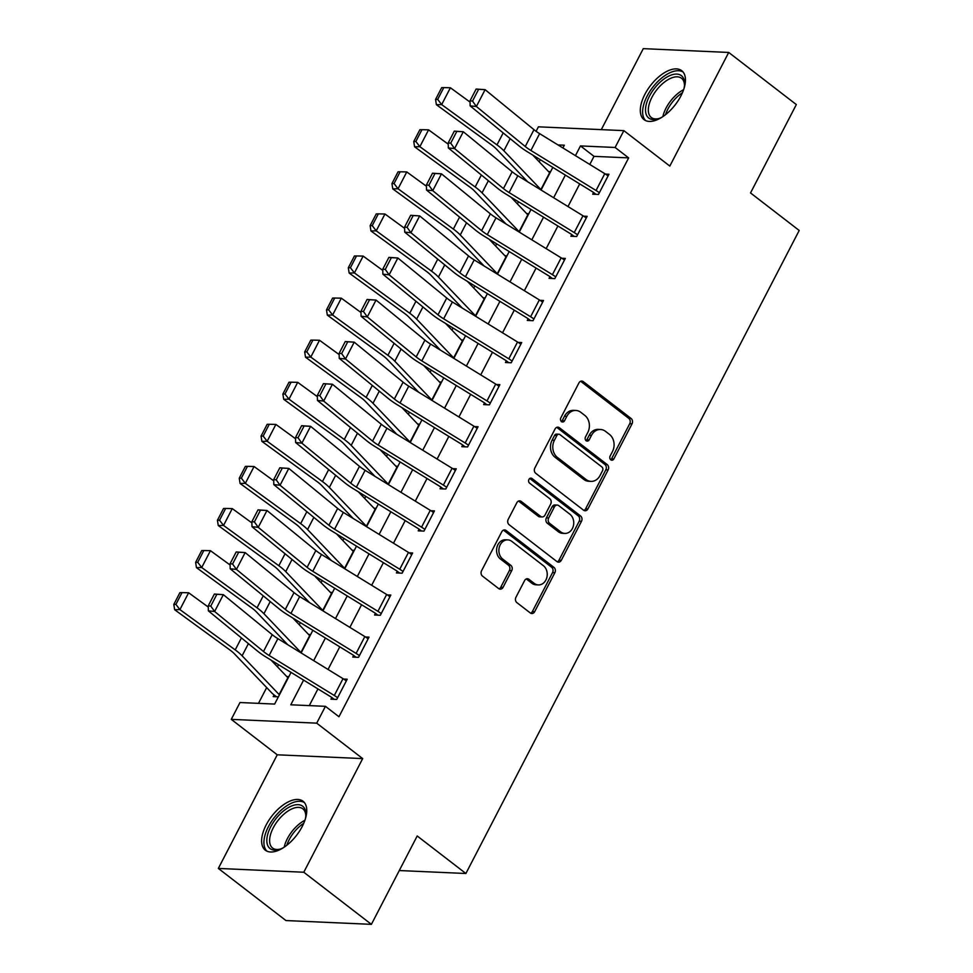 <?xml version="1.0" encoding="UTF-8"?>
<svg xmlns="http://www.w3.org/2000/svg" width="973" height="973" viewBox="0 0 973 973"><rect width="100%" height="100%" fill="white"/><g stroke="black" fill="none" stroke-linecap="round" stroke-linejoin="round"><path stroke-width="1.46" d="M610.776 459.815A2.724 2.214 92.5 0 0 613.841 458.94L632.036 423.827A3.892 3.162 92.5 0 0 631.088 418.475L583.314 381.647A3.892 3.162 92.5 0 0 581.769 381.063A3.892 3.162 92.5 0 0 578.947 382.9L560.752 418.013A2.724 2.214 92.5 0 0 564.462 420.871L566.821 416.335A12.442 10.107 92.5 0 1 575.87 410.448A12.442 10.107 92.5 0 1 580.796 412.309L584.773 415.374A12.442 10.107 92.5 0 1 587.789 432.499L585.43 437.047A2.724 2.214 92.5 0 0 589.151 439.905L591.499 435.369A12.442 10.107 92.5 0 1 600.548 429.482A12.442 10.107 92.5 0 1 605.486 431.343L609.463 434.408A12.442 10.107 92.5 0 1 612.479 451.533L610.12 456.069A2.724 2.214 92.5 0 0 610.776 459.815M610.716 459.779A2.724 2.214 92.5 0 0 611.531 458.842L629.726 423.729A3.892 3.162 92.5 0 0 628.789 418.378L581.003 381.538A3.892 3.162 92.5 0 0 580.601 381.282M561.348 421.71A2.724 2.214 92.5 0 0 562.151 420.774L564.51 416.225L566.821 416.335M586.038 440.745A2.724 2.214 92.5 0 0 586.841 439.808L589.2 435.259L591.499 435.369M302.202 826.527A30.893 15.665 -52.4 0 0 303.053 801.253A30.893 15.665 -52.4 0 0 266.176 824.922A30.893 15.665 -52.4 0 0 265.325 850.195A30.893 15.665 -52.4 0 0 302.202 826.527M680.893 95.962A30.893 15.665 -52.4 0 0 681.745 70.688A30.893 15.665 -52.4 0 0 644.868 94.357A30.893 15.665 -52.4 0 0 644.017 119.63A30.893 15.665 -52.4 0 0 680.893 95.962M515.945 597.264A3.892 3.162 92.5 0 0 516.882 602.615L530.285 612.954A3.892 3.162 92.5 0 0 531.83 613.537A3.892 3.162 92.5 0 0 534.651 611.701L554.865 572.696A3.892 3.162 92.5 0 0 553.929 567.344L506.142 530.516A3.892 3.162 92.5 0 0 504.61 529.932A3.892 3.162 92.5 0 0 501.776 531.769L481.562 570.762A3.892 3.162 92.5 0 0 482.511 576.113L498.699 588.604A3.892 3.162 92.5 0 0 500.244 589.176A3.892 3.162 92.5 0 0 503.065 587.339L511.713 570.652A3.892 3.162 92.5 0 0 510.776 565.301L502.749 559.11A10.399 8.441 92.5 0 1 499.295 547.252A10.399 8.441 92.5 0 1 507.784 539.881A10.399 8.441 92.5 0 1 511.907 541.438L543.36 565.678A10.399 8.441 92.5 0 1 546.826 577.548A10.399 8.441 92.5 0 1 538.324 584.919A10.399 8.441 92.5 0 1 534.201 583.362L528.959 579.324A3.892 3.162 92.5 0 0 527.415 578.74A3.892 3.162 92.5 0 0 524.593 580.577L515.945 597.264M371.394 924.35L285.953 920.555L218.341 868.427L303.783 872.234L371.394 924.35L417.198 835.977L465.885 873.499L799.198 230.467L750.524 192.946L796.328 104.573L728.716 52.445L669.825 166.079L623.851 130.637L615.118 147.47L628.643 157.894L338.957 716.748L325.432 706.325L316.712 723.158L231.27 719.363L239.99 702.53L274.629 704.075L291.049 672.392M303.783 872.234L362.686 758.599L316.712 723.158M583.557 510.18A3.892 3.162 92.5 0 0 585.101 510.764A3.892 3.162 92.5 0 0 587.923 508.928L608.137 469.923A3.892 3.162 92.5 0 0 607.201 464.571L559.414 427.743A3.892 3.162 92.5 0 0 557.882 427.159A3.892 3.162 92.5 0 0 555.048 428.996L534.834 467.989A3.892 3.162 92.5 0 0 535.782 473.34L583.557 510.18M581.501 521.309L561.287 560.314A3.892 3.162 92.5 0 1 558.466 562.151A3.892 3.162 92.5 0 1 556.921 561.567L509.147 524.727A3.892 3.162 92.5 0 1 508.198 519.375L516.858 502.688A3.892 3.162 92.5 0 1 519.679 500.852A3.892 3.162 92.5 0 1 521.224 501.436L540.599 516.371A3.892 3.162 92.5 0 0 542.131 516.955A3.892 3.162 92.5 0 0 544.965 515.118L550.706 504.038A3.892 3.162 92.5 0 0 549.757 498.699L529.592 483.143A2.724 2.214 92.5 0 1 531.988 478.509L580.565 515.958A3.892 3.162 92.5 0 1 581.501 521.309L579.19 521.212L558.976 560.205L561.287 560.314M728.716 52.445L643.275 48.65L601.302 129.628M628.643 157.894L594.004 156.349L589.808 164.461M579.713 183.909L567.989 206.544M557.906 226.004L546.169 248.626M536.087 268.086L524.362 290.708M514.279 310.168L502.542 332.79M492.46 352.25L480.735 374.873M470.652 394.333L458.915 416.955M448.833 436.415L437.108 459.037M427.025 478.497L415.289 501.131M405.206 520.579L393.481 543.214M383.398 562.662L371.662 585.296M361.579 604.744L349.854 627.378M339.772 646.826L328.035 669.46M317.952 688.908L309.292 705.607M596.06 190.501L604.78 173.656A13.865 4.014 -152.6 0 1 608.076 175.918L599.356 192.751A13.865 4.014 -152.6 0 0 596.06 190.501L530.905 150.487A19.801 5.729 27.4 0 1 525.25 146.509L476.381 106.495L470.129 105.862L519.01 145.877A29.713 8.587 -152.6 0 0 527.488 151.837L592.642 191.851A3.965 1.143 27.4 0 1 593.579 192.496L592.703 194.174L598.48 194.43L608.952 174.24L605.449 174.082M574.24 232.583L582.973 215.751A13.865 4.014 -152.6 0 1 586.269 218.001L577.536 234.834A13.865 4.014 -152.6 0 0 574.24 232.583L509.098 192.569A19.801 5.729 27.4 0 1 503.442 188.592L454.561 148.577L448.322 147.945L497.191 187.959A29.713 8.587 -152.6 0 0 505.668 193.919L570.823 233.934A3.965 1.143 27.4 0 1 571.771 234.578L570.896 236.257L576.673 236.512L587.133 216.322L583.642 216.164M552.433 274.666L561.153 257.833A13.865 4.014 -152.6 0 1 564.449 260.083L555.729 276.916A13.865 4.014 -152.6 0 0 552.433 274.666L487.278 234.651A19.801 5.729 27.4 0 1 481.623 230.674L432.754 190.659L426.502 190.027L475.383 230.042A29.713 8.587 -152.6 0 0 483.861 236.001L549.015 276.016A3.965 1.143 27.4 0 1 549.952 276.66L549.076 278.339L554.853 278.606L565.325 258.404L561.822 258.246M530.613 316.748L539.346 299.915A13.865 4.014 -152.6 0 1 542.642 302.165L533.909 318.998A13.865 4.014 -152.6 0 0 530.613 316.748L465.459 276.733A19.801 5.729 27.4 0 1 459.815 272.756L410.934 232.742L404.695 232.109L453.564 272.124A29.713 8.587 -152.6 0 0 462.041 278.083L527.196 318.098A3.965 1.143 27.4 0 1 528.144 318.743L527.269 320.433L533.034 320.689L543.506 300.487L540.015 300.329M508.806 358.83L517.527 341.997A13.865 4.014 -152.6 0 1 520.823 344.247L512.102 361.08A13.865 4.014 -152.6 0 0 508.806 358.83L443.652 318.816A19.801 5.729 27.4 0 1 437.996 314.838L389.127 274.824L382.876 274.191L431.757 314.206A29.713 8.587 -152.6 0 0 440.234 320.166L505.388 360.18A3.965 1.143 27.4 0 1 506.325 360.825L505.449 362.515L511.226 362.771L521.698 342.569L518.195 342.411M486.986 400.912L495.719 384.08A13.865 4.014 -152.6 0 1 499.015 386.33L490.283 403.163A13.865 4.014 -152.6 0 0 486.986 400.912L421.832 360.898A19.801 5.729 27.4 0 1 416.189 356.921L367.308 316.906L361.068 316.274L409.937 356.288A29.713 8.587 -152.6 0 0 418.414 362.248L483.569 402.263A3.965 1.143 27.4 0 1 484.505 402.907L483.642 404.598L489.407 404.853L499.879 384.651L496.376 384.493M465.179 442.995L473.9 426.162A13.865 4.014 -152.6 0 1 477.196 428.412L468.475 445.245A13.865 4.014 -152.6 0 0 465.179 442.995L400.025 402.98A19.801 5.729 27.4 0 1 394.369 399.003L345.5 358.988L339.249 358.356L388.13 398.371A29.713 8.587 -152.6 0 0 396.607 404.342L461.761 444.345A3.965 1.143 27.4 0 1 462.698 444.989L461.822 446.68L467.599 446.935L478.071 426.733L474.569 426.575M443.36 485.077L452.092 468.244A13.865 4.014 -152.6 0 1 455.376 470.506L446.656 487.339A13.865 4.014 -152.6 0 0 443.36 485.077L378.205 445.062A19.801 5.729 27.4 0 1 372.562 441.097L323.681 401.071L317.441 400.438L366.31 440.465A29.713 8.587 -152.6 0 0 374.787 446.425L439.942 486.427A3.965 1.143 27.4 0 1 440.878 487.072L440.015 488.762L445.78 489.018L456.252 468.816L452.749 468.658M421.552 527.159L430.273 510.326A13.865 4.014 -152.6 0 1 433.569 512.589L424.848 529.421A13.865 4.014 -152.6 0 0 421.552 527.159L356.398 487.145A19.801 5.729 27.4 0 1 350.742 483.18L301.873 443.165L295.622 442.533L344.503 482.547A29.713 8.587 -152.6 0 0 352.98 488.507L418.122 528.509A3.965 1.143 27.4 0 1 419.071 529.154L418.195 530.844L423.973 531.1L434.445 510.898L430.942 510.74M399.733 569.241L408.465 552.409A13.865 4.014 -152.6 0 1 411.749 554.671L403.029 571.504A13.865 4.014 -152.6 0 0 399.733 569.241L334.578 529.227A19.801 5.729 27.4 0 1 328.935 525.262L280.054 485.247L273.814 484.615L322.683 524.629A29.713 8.587 -152.6 0 0 331.161 530.589L396.315 570.604A3.965 1.143 27.4 0 1 397.252 571.248L396.388 572.927L402.153 573.182L412.625 552.98L409.122 552.822M377.925 611.324L386.646 594.491A13.865 4.014 -152.6 0 1 389.942 596.753L381.209 613.586A13.865 4.014 -152.6 0 0 377.925 611.324L312.771 571.309A19.801 5.729 27.4 0 1 307.115 567.344L258.246 527.33L251.995 526.697L300.876 566.712A29.713 8.587 -152.6 0 0 309.353 572.671L374.496 612.686A3.965 1.143 27.4 0 1 375.444 613.331L374.569 615.009L380.346 615.264L390.818 595.062L387.315 594.917M356.106 653.406L364.839 636.573A13.865 4.014 -152.6 0 1 368.122 638.835L359.402 655.668A13.865 4.014 -152.6 0 0 356.106 653.406L290.951 613.404A19.801 5.729 27.4 0 1 285.308 609.426L236.427 569.412L230.187 568.779L279.056 608.794A29.713 8.587 -152.6 0 0 287.534 614.754L352.688 654.768A3.965 1.143 27.4 0 1 353.625 655.413L352.761 657.091L358.526 657.347L368.998 637.145L365.495 636.999M334.298 695.488L343.019 678.655A13.865 4.014 -152.6 0 1 346.315 680.918L337.582 697.75A13.865 4.014 -152.6 0 0 334.298 695.488L269.144 655.486A19.801 5.729 27.4 0 1 263.488 651.509L214.619 611.494L208.368 610.862L257.249 650.876A29.713 8.587 -152.6 0 0 265.714 656.836L330.869 696.85A3.965 1.143 27.4 0 1 331.817 697.495L330.942 699.173L336.719 699.429L347.191 679.227L343.688 679.081M540.295 159.706L539.2 161.798M518.475 201.788L517.393 203.892M496.668 243.87L495.573 245.974M474.848 285.953L473.766 288.057M453.041 328.035L451.946 330.139M431.221 370.117L430.139 372.221M409.414 412.199L408.319 414.303M387.595 454.282L386.512 456.386M365.787 496.364L364.693 498.468M343.968 538.446L342.885 540.55M322.16 580.54L321.066 582.632M300.341 622.623L299.258 624.715M278.533 664.705L277.439 666.797M266.675 687.57L258.49 703.357M548.517 171.552L550.621 171.637M526.697 213.634L528.801 213.719M504.89 255.717L506.994 255.802M483.07 297.799L485.174 297.896M461.263 339.881L463.367 339.978M439.443 381.963L441.547 382.061M417.624 424.046L419.74 424.143M395.816 466.128L397.921 466.225M373.997 508.21L376.113 508.307M352.19 550.292L354.294 550.39M330.37 592.375L332.474 592.472M308.563 634.457L310.667 634.554M276.454 696.753L274.082 694.929L273.206 696.607L278.387 696.838M286.743 676.539L288.847 676.636M399.283 870.543L465.885 873.499M362.686 758.599L277.244 754.805L218.341 868.427M277.244 754.805L231.27 719.363M536.099 131.294L538.41 126.831L623.851 130.637M303.6 680.103L290.793 704.793L325.432 706.325M615.118 147.47L580.48 145.926L575.444 155.644M565.362 175.104L553.637 197.726M543.554 217.186L531.817 239.808M521.735 259.268L510.01 281.89M499.927 301.35L488.191 323.973M478.108 343.433L466.383 366.055M456.288 385.515L444.564 408.149M434.481 427.597L422.756 450.231M412.661 469.679L400.937 492.314M390.854 511.762L379.117 534.396M369.035 553.844L357.31 576.478M347.227 595.926L335.49 618.56M325.408 638.008L313.683 660.643M562.905 147.945L564.316 145.208L557.991 144.928M301.131 652.944L312.868 630.309M322.951 610.862L334.676 588.227M344.77 568.767L356.495 546.145M366.578 526.685L378.302 504.063M388.397 484.603L400.122 461.98M410.205 442.52L421.941 419.898M432.024 400.438L443.749 377.816M453.832 358.356L465.568 335.734M475.651 316.274L487.376 293.639M497.458 274.191L509.195 251.557M519.278 232.109L531.003 209.475M541.085 190.027L552.822 167.392M594.004 156.349L580.48 145.926M600.548 429.482L598.237 429.385A12.442 10.107 92.5 0 0 589.2 435.259M575.87 410.448L573.559 410.351A12.442 10.107 92.5 0 0 564.51 416.225M583.958 510.436A3.892 3.162 92.5 0 0 585.612 508.818L605.826 469.825A3.892 3.162 92.5 0 0 604.89 464.474L557.103 427.634A3.892 3.162 92.5 0 0 556.714 427.378M602.542 470.701A2.724 2.214 92.5 0 0 601.886 466.955L559.937 434.615A2.724 2.214 92.5 0 0 556.884 435.503L554.403 440.295A12.442 10.107 92.5 0 0 557.407 457.419L586.074 479.519A12.442 10.107 92.5 0 0 591.012 481.367A12.442 10.107 92.5 0 0 600.061 475.493L602.542 470.701M558.867 434.213L556.556 434.116A2.724 2.214 92.5 0 0 554.574 435.393L556.884 435.503M591.012 481.367L588.701 481.27A12.442 10.107 92.5 0 1 583.776 479.409L555.096 457.31A12.442 10.107 92.5 0 1 552.092 440.185L554.574 435.393M557.322 561.822A3.892 3.162 92.5 0 0 558.976 560.205M542.131 516.955L539.833 516.845A3.892 3.162 92.5 0 1 538.288 516.274L518.913 501.326A3.892 3.162 92.5 0 0 518.512 501.071M529.738 478.461L578.254 515.86L580.565 515.958M560.703 531.878A10.399 8.441 92.5 0 0 564.827 533.423A10.399 8.441 92.5 0 0 573.328 526.065A10.399 8.441 92.5 0 0 569.874 514.194L558.782 505.656A3.892 3.162 92.5 0 0 557.249 505.072A3.892 3.162 92.5 0 0 554.415 506.909L548.675 517.977A3.892 3.162 92.5 0 0 549.623 523.328L560.703 531.878L558.393 531.769A10.399 8.441 92.5 0 0 562.516 533.326L564.827 533.423M557.249 505.072L554.938 504.963A3.892 3.162 92.5 0 0 552.105 506.811L554.415 506.909M558.393 531.769L547.312 523.231A3.892 3.162 92.5 0 1 546.376 517.879L552.105 506.811M579.19 521.212A3.892 3.162 92.5 0 0 578.254 515.86M538.324 584.919L536.014 584.809A10.399 8.441 92.5 0 1 531.89 583.265L526.648 579.215A3.892 3.162 92.5 0 0 526.247 578.959M507.784 539.881L505.486 539.784A10.399 8.441 92.5 0 0 496.984 547.142A10.399 8.441 92.5 0 0 500.438 559.013L502.749 559.11M499.1 588.86A3.892 3.162 92.5 0 0 500.754 587.242L509.402 570.555A3.892 3.162 92.5 0 0 508.465 565.204L500.438 559.013M530.686 613.209A3.892 3.162 92.5 0 0 532.34 611.591L552.555 572.598A3.892 3.162 92.5 0 0 551.618 567.247L503.832 530.407A3.892 3.162 92.5 0 0 503.442 530.151M443.785 87.606L441.681 87.655L435.563 99.441L437.68 99.392L443.785 87.606L450.402 87.765L470.056 102.092M532.803 155.108L549.623 172.72A3.965 1.143 -152.6 0 0 549.915 172.999M450.402 87.765L441.669 104.598L496.984 144.892A29.713 8.587 27.4 0 1 503.88 150.791L540.903 189.553A3.965 1.143 -152.6 0 0 541.195 189.832M437.68 99.392L441.669 104.598L436.403 104.719L435.563 99.441M527.682 181.793L496.303 148.942A19.801 5.729 -152.6 0 0 491.706 145.013L436.403 104.719M593.579 192.496L595.95 194.32M476.138 89.054L485.101 89.662L476.381 106.495L472.525 101.083L478.631 89.297L476.138 89.054L470.032 100.827L472.525 101.083M604.78 173.656L539.626 133.654A19.801 5.729 27.4 0 1 533.982 129.677L485.101 89.662L478.631 89.297M470.032 100.827L470.129 105.862M421.966 129.689L419.862 129.737L413.756 141.523L415.86 141.474L421.966 129.689L428.582 129.847L448.237 144.174M510.995 197.191L527.816 214.802A3.965 1.143 -152.6 0 0 528.108 215.082M428.582 129.847L419.862 146.68L475.165 186.986A29.713 8.587 27.4 0 1 482.061 192.873L519.096 231.635A3.965 1.143 -152.6 0 0 519.375 231.915M415.86 141.474L419.862 146.68L414.583 146.801L413.756 141.523M505.875 223.875L474.496 191.024A19.801 5.729 -152.6 0 0 469.898 187.096L414.583 146.801M400.158 171.783L398.054 171.82L391.937 183.605L394.053 183.556L400.158 171.783L406.775 171.929L426.429 186.257M489.176 239.273L505.996 256.884A3.965 1.143 -152.6 0 0 506.288 257.164M406.775 171.929L398.042 188.762L453.357 229.069A29.713 8.587 27.4 0 1 460.253 234.955L497.276 273.717A3.965 1.143 -152.6 0 0 497.568 273.997M394.053 183.556L398.042 188.762L392.776 188.884L391.937 183.605M484.055 265.957L452.676 233.106A19.801 5.729 -152.6 0 0 448.079 229.19L392.776 188.884M378.339 213.865L376.235 213.914L370.129 225.687L372.233 225.639L378.339 213.865L384.955 214.011L404.61 228.339M467.368 281.355L484.189 298.966A3.965 1.143 -152.6 0 0 484.481 299.246M384.955 214.011L376.235 230.844L431.538 271.151A29.713 8.587 27.4 0 1 438.434 277.037L475.456 315.799A3.965 1.143 -152.6 0 0 475.748 316.079M372.233 225.639L376.235 230.844L370.956 230.966L370.129 225.687M462.248 308.04L430.869 275.189A19.801 5.729 -152.6 0 0 426.271 271.272L370.956 230.966M571.771 234.578L574.143 236.403M454.318 131.136L463.294 131.744L454.561 148.577L450.718 143.165L456.824 131.391L454.318 131.136L448.212 142.922L450.718 143.165M582.973 215.751L517.818 175.736A19.801 5.729 27.4 0 1 512.163 171.759L463.294 131.744L456.824 131.391M448.212 142.922L448.322 147.945M549.952 276.66L552.323 278.485M432.511 173.218L441.474 173.826L432.754 190.659L428.898 185.247L435.004 173.474L432.511 173.218L426.405 185.004L428.898 185.247M561.153 257.833L495.999 217.818A19.801 5.729 27.4 0 1 490.356 213.841L441.474 173.826L435.004 173.474M426.405 185.004L426.502 190.027M528.144 318.743L530.504 320.567M410.691 215.301L419.667 215.909L410.934 232.742L407.079 227.329L413.197 215.556L410.691 215.301L404.586 227.086L407.079 227.329M539.346 299.915L474.192 259.9A19.801 5.729 27.4 0 1 468.536 255.923L419.667 215.909L413.197 215.556M404.586 227.086L404.695 232.109M356.532 255.948L354.427 255.996L348.31 267.77L350.426 267.721L356.532 255.948L363.148 256.094L382.803 270.421M445.549 323.437L462.37 341.049A3.965 1.143 -152.6 0 0 462.661 341.328M363.148 256.094L354.415 272.927L409.73 313.233A29.713 8.587 27.4 0 1 416.626 319.12L453.649 357.882A3.965 1.143 -152.6 0 0 453.941 358.161M350.426 267.721L354.415 272.927L349.149 273.048L348.31 267.77M440.428 350.122L409.049 317.283A19.801 5.729 -152.6 0 0 404.452 313.355L349.149 273.048M506.325 360.825L508.697 362.649M388.884 257.383L397.848 257.991L389.127 274.824L385.272 269.424L391.377 257.638L388.884 257.383L382.778 269.168L385.272 269.424M517.527 341.997L452.372 301.983A19.801 5.729 27.4 0 1 446.729 298.006L397.848 257.991L391.377 257.638M382.778 269.168L382.876 274.191M661.749 117.319A26.733 13.549 127.6 0 1 658.149 118.815A26.733 13.549 127.6 0 1 647.045 116.164A26.733 13.549 127.6 0 1 657.432 84.858A26.733 13.549 127.6 0 1 683.034 77.487A26.733 13.549 127.6 0 1 684.554 84.566A26.733 13.549 127.6 0 1 684.031 88.421M684.481 85.575A24.763 12.552 -52.4 0 0 683.058 79.968A24.763 12.552 -52.4 0 0 681.514 78.266A24.763 12.552 -52.4 0 0 657.87 88.458A24.763 12.552 -52.4 0 0 649.733 115.775A24.763 12.552 -52.4 0 0 651.278 117.478A24.763 12.552 -52.4 0 0 659.11 118.487M683.131 72.063A30.698 15.556 -52.4 0 0 653.965 85.758A30.698 15.556 -52.4 0 0 644.381 119.022A30.698 15.556 -52.4 0 0 645.695 120.628M283.058 847.884A26.733 13.549 127.6 0 1 279.458 849.38A26.733 13.549 127.6 0 1 270.762 826.697A26.733 13.549 127.6 0 1 292.995 805.474A26.733 13.549 127.6 0 1 305.863 815.131A26.733 13.549 127.6 0 1 305.34 818.986M305.79 816.14A24.763 12.552 -52.4 0 0 302.822 808.818A24.763 12.552 -52.4 0 0 273.267 827.792A24.763 12.552 -52.4 0 0 272.586 848.042A24.763 12.552 -52.4 0 0 280.419 849.052M304.44 802.628A30.698 15.556 -52.4 0 0 268.451 826.588A30.698 15.556 -52.4 0 0 267.003 851.193M334.712 298.03L332.608 298.079L326.502 309.864L328.606 309.815L334.712 298.03L341.328 298.176L360.983 312.503M423.741 365.52L440.562 383.131A3.965 1.143 -152.6 0 0 440.842 383.411M341.328 298.176L332.608 315.009L387.911 355.315A29.713 8.587 27.4 0 1 394.807 361.202L431.83 399.964A3.965 1.143 -152.6 0 0 432.121 400.244M328.606 309.815L332.608 315.009L327.329 315.13L326.502 309.864M418.621 392.204L387.242 359.365A19.801 5.729 -152.6 0 0 382.644 355.437L327.329 315.13M484.505 402.907L486.877 404.744M367.064 299.465L376.04 300.073L367.308 316.906L363.452 311.506L369.57 299.72L367.064 299.465L360.959 311.251L363.452 311.506M495.719 384.08L430.565 344.065A19.801 5.729 27.4 0 1 424.909 340.088L376.04 300.073L369.57 299.72M360.959 311.251L361.068 316.274M312.905 340.112L310.788 340.161L304.683 351.946L306.799 351.898L312.905 340.112L319.509 340.258L339.176 354.586M401.922 407.602L418.743 425.213A3.965 1.143 -152.6 0 0 419.035 425.493M319.509 340.258L310.788 357.091L366.103 397.398A29.713 8.587 27.4 0 1 373 403.284L410.022 442.046A3.965 1.143 -152.6 0 0 410.314 442.326M306.799 351.898L310.788 357.091L305.522 357.213L304.683 351.946M396.802 434.299L365.422 401.448A19.801 5.729 -152.6 0 0 360.825 397.519L305.522 357.213M462.698 444.989L465.07 446.826M345.257 341.547L354.221 342.155L345.5 358.988L341.645 353.588L347.75 341.803L345.257 341.547L339.139 353.333L341.645 353.588M473.9 426.162L408.745 386.147A19.801 5.729 27.4 0 1 403.102 382.17L354.221 342.155L347.75 341.803M339.139 353.333L339.249 358.356M291.085 382.194L288.981 382.243L282.875 394.029L284.98 393.98L291.085 382.194L297.702 382.34L317.356 396.668M380.115 449.684L396.935 467.295A3.965 1.143 -152.6 0 0 397.215 467.575M297.702 382.34L288.981 399.173L344.284 439.48A29.713 8.587 27.4 0 1 351.18 445.366L388.203 484.128A3.965 1.143 -152.6 0 0 388.495 484.408M284.98 393.98L288.981 399.173L283.702 399.295L282.875 394.029M374.994 476.381L343.615 443.53A19.801 5.729 -152.6 0 0 339.018 439.601L283.702 399.295M440.878 487.072L443.25 488.908M323.437 383.63L332.413 384.238L323.681 401.071L319.825 395.67L325.943 383.885L323.437 383.63L317.332 395.415L319.825 395.67M452.092 468.244L386.938 428.229A19.801 5.729 27.4 0 1 381.282 424.252L332.413 384.238L325.943 383.885M317.332 395.415L317.441 400.438M269.278 424.277L267.161 424.325L261.056 436.111L263.172 436.062L269.278 424.277L275.882 424.423L295.549 438.75M358.295 491.766L375.116 509.378A3.965 1.143 -152.6 0 0 375.408 509.657M275.882 424.423L267.161 441.256L322.464 481.562A29.713 8.587 27.4 0 1 329.361 487.449L366.395 526.211A3.965 1.143 -152.6 0 0 366.675 526.49M263.172 436.062L267.161 441.256L261.895 441.377L261.056 436.111M353.175 518.463L321.795 485.612A19.801 5.729 -152.6 0 0 317.198 481.684L261.895 441.377M419.071 529.154L421.443 530.99M301.63 425.712L310.594 426.32L301.873 443.165L298.018 437.753L304.123 425.967L301.63 425.712L295.512 437.497L298.018 437.753M430.273 510.326L365.118 470.312A19.801 5.729 27.4 0 1 359.475 466.347L310.594 426.32L304.123 425.967M295.512 437.497L295.622 442.533M247.458 466.359L245.354 466.408L239.249 478.193L241.353 478.144L247.458 466.359L254.075 466.517L273.729 480.832M336.488 533.849L353.308 551.46A3.965 1.143 -152.6 0 0 353.588 551.74M254.075 466.517L245.342 483.35L300.657 523.644A29.713 8.587 27.4 0 1 307.553 529.531L344.576 568.293A3.965 1.143 -152.6 0 0 344.868 568.573M241.353 478.144L245.342 483.35L240.076 483.459L239.249 478.193M331.367 560.545L299.988 527.694A19.801 5.729 -152.6 0 0 295.391 523.766L240.076 483.459M397.252 571.248L399.623 573.073M279.81 467.794L288.786 468.414L280.054 485.247L276.198 479.835L282.304 468.049L279.81 467.794L273.705 479.58L276.198 479.835M408.465 552.409L343.311 512.394A19.801 5.729 27.4 0 1 337.655 508.429L288.786 468.414L282.304 468.049M273.705 479.58L273.814 484.615M225.651 508.441L223.535 508.49L217.429 520.275L219.533 520.227L225.651 508.441L232.255 508.599L251.922 522.915M314.668 575.943L331.489 593.542A3.965 1.143 -152.6 0 0 331.781 593.822M232.255 508.599L223.535 525.432L278.837 565.727A29.713 8.587 27.4 0 1 285.734 571.625L322.768 610.375A3.965 1.143 -152.6 0 0 323.048 610.655M219.533 520.227L223.535 525.432L218.268 525.542L217.429 520.275M309.548 602.628L278.169 569.777A19.801 5.729 -152.6 0 0 273.571 565.848L218.268 525.542M375.444 613.331L377.816 615.155M258.003 509.876L266.967 510.497L258.246 527.33L254.391 521.917L260.496 510.132L258.003 509.876L251.885 521.662L254.391 521.917M386.646 594.491L321.491 554.476A19.801 5.729 27.4 0 1 315.848 550.511L266.967 510.497L260.496 510.132M251.885 521.662L251.995 526.697M203.831 550.523L201.727 550.572L195.622 562.358L197.726 562.309L203.831 550.523L210.448 550.682L230.102 564.997M292.849 618.025L309.682 635.637A3.965 1.143 -152.6 0 0 309.961 635.904M210.448 550.682L201.715 567.514L257.03 607.809A29.713 8.587 27.4 0 1 263.926 613.708L300.949 652.469A3.965 1.143 -152.6 0 0 301.241 652.737M197.726 562.309L201.715 567.514L196.449 567.636L195.622 562.358M287.74 644.71L256.361 611.859A19.801 5.729 -152.6 0 0 251.764 607.93L196.449 567.636M353.625 655.413L355.996 657.237M236.184 551.959L245.16 552.579L236.427 569.412L232.571 563.999L238.677 552.214L236.184 551.959L230.078 563.744L232.571 563.999M364.839 636.573L299.684 596.571A19.801 5.729 27.4 0 1 294.028 592.593L245.16 552.579L238.677 552.214M230.078 563.744L230.187 568.779M182.024 592.606L179.908 592.654L173.802 604.44L175.906 604.391L182.024 592.606L188.628 592.764L208.283 607.079M271.041 660.108L287.862 677.719A3.965 1.143 -152.6 0 0 288.154 677.986M188.628 592.764L179.908 609.597L235.211 649.891A29.713 8.587 27.4 0 1 242.107 655.79L279.142 694.552A3.965 1.143 -152.6 0 0 279.421 694.819M175.906 604.391L179.908 609.597L174.641 609.718L173.802 604.44M274.082 694.929A13.865 4.014 27.4 0 1 271.564 692.703L234.542 653.941A19.801 5.729 -152.6 0 0 229.944 650.013L174.641 609.718M331.817 697.495L334.189 699.319M214.364 594.053L223.34 594.661L214.619 611.494L210.764 606.082L216.87 594.296L214.364 594.053L208.258 605.826L210.764 606.082M343.019 678.655L277.864 638.653A19.801 5.729 27.4 0 1 272.209 634.676L223.34 594.661L216.87 594.296M208.258 605.826L208.368 610.862M611.531 458.842L613.841 458.94M562.151 420.774L564.462 420.871M586.841 439.808L589.151 439.905M581.003 381.538L583.314 381.647M628.789 418.378L631.088 418.475M629.726 423.729L632.036 423.827M557.103 427.634L559.414 427.743M604.89 464.474L607.201 464.571M605.826 469.825L608.137 469.923M585.612 508.818L587.923 508.928M552.092 440.185L554.403 440.295M555.096 457.31L557.407 457.419M583.776 479.409L586.074 479.519M518.913 501.326L521.224 501.436M538.288 516.274L540.599 516.371M529.799 478.412L531.988 478.509M546.376 517.879L548.675 517.977M547.312 523.231L549.623 523.328M526.648 579.215L528.959 579.324M531.89 583.265L534.201 583.362M508.465 565.204L510.776 565.301M509.402 570.555L511.713 570.652M500.754 587.242L503.065 587.339M503.832 530.407L506.142 530.516M551.618 567.247L553.929 567.344M552.555 572.598L554.865 572.696M532.34 611.591L534.651 611.701M503.187 132.924L496.984 144.892M510.168 138.64L503.88 150.791M549.623 172.72L540.903 189.553M530.905 150.487L539.626 133.654M525.25 146.509L533.982 129.677M481.38 175.006L475.165 186.986M488.361 180.723L482.061 192.873M527.816 214.802L519.096 231.635M459.56 217.088L453.357 229.069M466.541 222.805L460.253 234.955M505.996 256.884L497.276 273.717M437.741 259.171L431.538 271.151M444.734 264.887L438.434 277.037M484.189 298.966L475.456 315.799M509.098 192.569L517.818 175.736M503.442 188.592L512.163 171.759M487.278 234.651L495.999 217.818M481.623 230.674L490.356 213.841M465.459 276.733L474.192 259.9M459.815 272.756L468.536 255.923M415.933 301.253L409.73 313.233M422.914 306.969L416.626 319.12M462.37 341.049L453.649 357.882M443.652 318.816L452.372 301.983M437.996 314.838L446.729 298.006M662.881 116.59A24.763 12.552 127.6 0 1 683.605 89.711M682.414 92.763A23.948 12.138 -52.4 0 0 665.532 114.656M284.201 847.155A24.763 12.552 127.6 0 1 287.363 838.653A24.763 12.552 127.6 0 1 304.914 820.275M303.722 823.328A23.948 12.138 -52.4 0 0 289.176 839.699A23.948 12.138 -52.4 0 0 286.84 845.221M394.114 343.335L387.911 355.315M401.107 349.064L394.807 361.202M440.562 383.131L431.83 399.964M421.832 360.898L430.565 344.065M416.189 356.921L424.909 340.088M372.306 385.417L366.103 397.398M379.288 391.146L373 403.284M418.743 425.213L410.022 442.046M400.025 402.98L408.745 386.147M394.369 399.003L403.102 382.17M350.487 427.5L344.284 439.48M357.48 433.228L351.18 445.366M396.935 467.295L388.203 484.128M378.205 445.062L386.938 428.229M372.562 441.097L381.282 424.252M328.679 469.594L322.464 481.562M335.661 475.311L329.361 487.449M375.116 509.378L366.395 526.211M356.398 487.145L365.118 470.312M350.742 483.18L359.475 466.347M306.86 511.676L300.657 523.644M313.853 517.393L307.553 529.531M353.308 551.46L344.576 568.293M334.578 529.227L343.311 512.394M328.935 525.262L337.655 508.429M285.053 553.759L278.837 565.727M292.034 559.475L285.734 571.625M331.489 593.542L322.768 610.375M312.771 571.309L321.491 554.476M307.115 567.344L315.848 550.511M263.233 595.841L257.03 607.809M270.226 601.557L263.926 613.708M309.682 635.637L300.949 652.469M290.951 613.404L299.684 596.571M285.308 609.426L294.028 592.593M241.426 637.923L235.211 649.891M248.407 643.64L242.107 655.79M287.862 677.719L279.142 694.552M269.144 655.486L277.864 638.653M263.488 651.509L272.209 634.676"/></g></svg>
